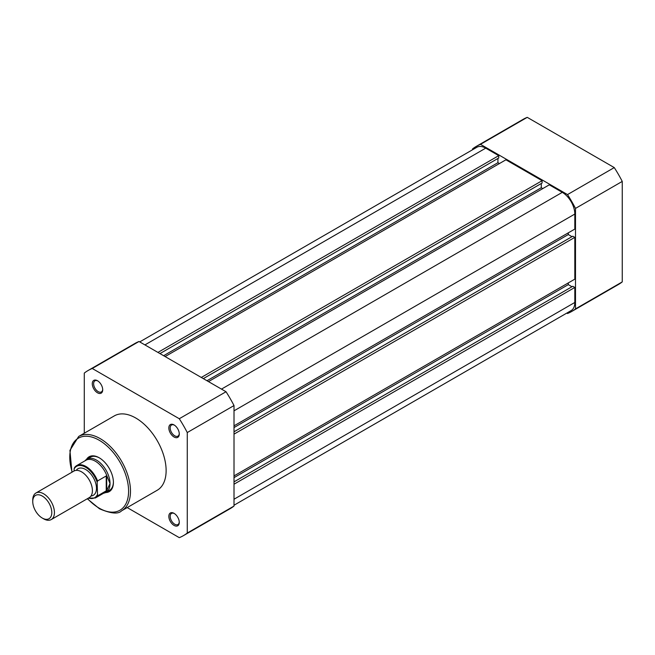 <?xml version="1.0" encoding="UTF-8"?>
<svg xmlns="http://www.w3.org/2000/svg" width="655" height="655" viewBox="0 0 655 655"><rect width="100%" height="100%" fill="white"/><g stroke="black" fill="none" stroke-linecap="round" stroke-linejoin="round"><path stroke-width="0.98" d="M51.254 519.562L89.236 497.636A15.335 8.851 -120 0 0 92.412 490.62A15.335 8.851 -120 0 0 85.715 475.194A15.335 8.851 -120 0 0 73.9 471.084L35.927 493.01A15.335 8.851 60 0 1 47.741 497.12A15.335 8.851 60 0 1 54.431 512.546A15.335 8.851 60 0 1 51.254 519.562A15.335 8.851 60 0 1 43.59 518.809L42.272 518.048A13.468 7.77 -120 0 0 51.794 512.546A13.468 7.77 -120 0 0 42.272 496.056A13.468 7.77 -120 0 0 32.75 501.55A13.468 7.77 -120 0 0 42.272 518.048M32.75 501.55L32.75 500.027A15.335 8.851 60 0 1 35.927 493.01M90.996 495.991A15.335 8.851 -120 0 0 96.473 488.278A15.335 8.851 -120 0 0 88.409 471.51A15.335 8.851 -120 0 0 76.209 470.388M103.678 493.174L103.916 493.133A19.167 11.061 -120 0 0 106.053 492.355A19.167 11.061 -120 0 0 110.024 483.578L106.708 490.562L97.562 495.9A18.684 10.791 60 0 1 95.384 497.964L104.636 492.617A18.684 10.791 -120 0 0 107.133 490.046M74.113 468.906L74.523 467.654A18.684 10.791 60 0 1 76.701 465.599A18.684 10.791 60 0 1 97.562 480.958L97.153 482.203A18.111 10.455 -120 0 0 85.633 467.228A18.111 10.455 -120 0 0 74.113 468.906L74.113 470.97M97.153 482.203L97.562 495.9M97.562 480.958L106.233 475.948L107.133 476.496A18.684 10.791 -120 0 0 85.952 460.26L76.701 465.599L74.523 467.654M106.708 475.898L106.708 490.562M107.133 476.496L110.024 483.578A19.167 11.061 -120 0 0 101.664 464.297A19.167 11.061 -120 0 0 86.894 459.163A19.167 11.061 -120 0 0 85.15 460.629L84.994 460.809M106.233 475.948L106.233 490.898M86.517 459.392A20.125 11.618 60 0 1 99.183 457.763L99.183 457.763A20.125 11.618 60 0 1 113.413 482.408A20.125 11.618 60 0 1 105.668 492.56M99.527 457.968A19.167 11.061 -120 0 0 90.284 457.206L86.894 459.163M174.05 525.4A7.377 4.258 60 0 1 168.834 516.361A7.377 4.258 60 0 1 174.05 513.348L174.05 513.348A7.377 4.258 60 0 1 179.274 522.387A7.377 4.258 60 0 1 174.05 525.4M174.402 513.561A6.419 3.709 -120 0 0 171.52 513.422A6.419 3.709 -120 0 0 170.537 518.563A6.419 3.709 -120 0 0 174.729 524.221A6.419 3.709 -120 0 0 177.939 524.54A6.419 3.709 -120 0 0 179.257 521.978M174.05 436.991A7.377 4.258 60 0 1 168.834 427.952A7.377 4.258 60 0 1 174.05 424.939L174.05 424.939A7.377 4.258 60 0 1 179.274 433.978A7.377 4.258 60 0 1 174.05 436.991M174.402 425.16A6.419 3.709 -120 0 0 171.52 425.013A6.419 3.709 -120 0 0 170.537 430.163A6.419 3.709 -120 0 0 174.729 435.812A6.419 3.709 -120 0 0 177.939 436.132A6.419 3.709 -120 0 0 179.257 433.569M97.489 392.787A7.377 4.258 60 0 1 92.273 383.748A7.377 4.258 60 0 1 97.489 380.735L97.489 380.735A7.377 4.258 60 0 1 102.704 389.774A7.377 4.258 60 0 1 97.489 392.787M97.841 380.956A6.419 3.709 -120 0 0 94.959 380.809A6.419 3.709 -120 0 0 93.976 385.959A6.419 3.709 -120 0 0 98.168 391.616A6.419 3.709 -120 0 0 101.378 391.927A6.419 3.709 -120 0 0 102.696 389.365M121.601 510.818L157.233 490.243A42.927 24.784 -120 0 0 163.816 455.847A42.927 24.784 -120 0 0 135.773 418.021A42.927 24.784 -120 0 0 114.306 415.892L78.674 436.467A42.927 24.784 60 0 1 100.133 438.596A42.927 24.784 60 0 1 128.175 476.422A42.927 24.784 60 0 1 121.601 510.818C118.26 514.339 110.883 513.651 99.462 508.763L87.279 498.766M183.441 535.634L230.192 508.64A95.343 55.045 -120 0 0 234.015 506.053L187.264 533.039A95.343 55.045 -120 0 1 183.441 535.634A95.343 55.045 -120 0 1 179.282 537.649L127.209 507.584M139.007 341.492L92.257 368.487L179.282 418.733A95.343 55.045 -120 0 1 187.264 432.554L234.015 405.56A95.343 55.045 -120 0 0 226.032 391.739L139.007 341.492A95.343 55.045 -120 0 0 134.856 343.507L88.106 370.501A95.343 55.045 -120 0 0 84.282 373.096L84.282 433.233M234.015 405.56L234.015 506.053M92.257 368.487A95.343 55.045 -120 0 0 88.106 370.501M187.264 432.554L187.264 533.039M179.282 418.733L226.032 391.739M106.053 492.355L109.442 490.399A19.167 11.061 -120 0 0 113.405 482.006M472.509 149.774L472.509 148.947A95.343 55.045 60 0 1 476.332 146.36L523.083 119.366A95.343 55.045 60 0 1 527.242 117.351L614.267 167.59A95.343 55.045 60 0 1 622.25 181.419L622.25 281.904A95.343 55.045 60 0 1 618.426 284.499L571.676 311.493A95.343 55.045 60 0 1 567.517 313.508L566.804 313.09M614.267 167.59L567.517 194.584A95.343 55.045 60 0 1 575.499 208.413L622.25 181.419M567.517 194.584L480.492 144.346L527.242 117.351M476.332 146.36A95.343 55.045 60 0 1 480.492 144.346M622.25 281.904L575.499 308.898A95.343 55.045 60 0 1 571.676 311.493M575.499 308.898L575.499 208.413M234.015 484.209L574.82 287.447L574.82 302.463A17.726 10.234 60 0 1 571.152 310.576L234.015 505.226M139.728 341.91L476.865 147.269A17.726 10.234 60 0 1 485.723 148.145L144.919 344.907M485.723 148.145L498.733 155.653L157.929 352.415M498.733 155.653L498.733 158.002L159.959 353.594M497.923 158.469L497.923 162.694L163.619 355.706M497.923 162.694L499.413 163.553M201.29 377.452L542.094 180.69L505.914 159.804L165.109 356.566M542.094 180.69L542.094 183.04L203.32 378.623M541.284 183.506L541.284 187.731L206.98 380.735M542.774 188.591L541.284 187.731M234.015 425.84L574.82 229.078L574.82 214.054A17.726 10.234 60 0 0 562.285 192.349L549.275 184.833L208.47 381.603M568.319 232.836L568.319 234.555L234.015 427.559M571.979 236.668L568.319 234.555M234.015 434.134L574.82 237.372L572.789 236.201L234.015 431.784M574.82 237.372L574.82 279.153L234.015 475.915M571.979 286.743L568.319 284.63L234.015 477.634M568.319 284.63L568.319 282.903M574.82 287.447L572.789 286.268L234.015 481.859M88.482 498.078A18.111 10.455 -120 0 0 97.153 495.123M87.524 498.627A41.584 24.006 -120 0 0 99.183 508.149A41.584 24.006 -120 0 0 128.593 491.168A41.584 24.006 -120 0 0 99.183 440.234A41.584 24.006 -120 0 0 72.189 472.075M574.82 302.463L234.015 499.225M562.285 192.349L221.48 389.111M574.82 214.054L234.015 410.824M88.22 498.226L95.384 497.964M71.952 472.214L69.921 450.386L78.674 436.467"/></g></svg>
